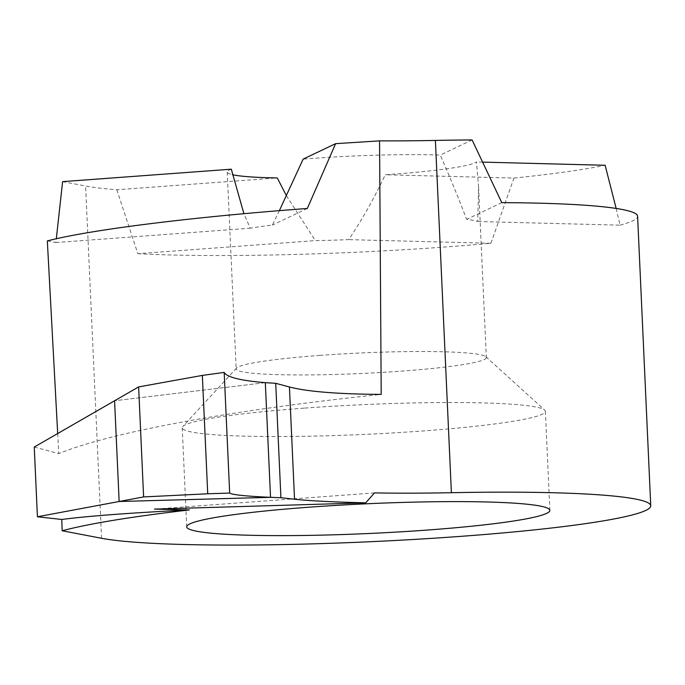 <?xml version="1.0" encoding="UTF-8"?>
<svg xmlns="http://www.w3.org/2000/svg" width="685" height="685" viewBox="0 0 685 685"><rect width="100%" height="100%" fill="white"/><g stroke="black" fill="none" stroke-linecap="round" stroke-linejoin="round"><path stroke-width="0.51" stroke-dasharray="3.42 2.57" d="M265.318 382.667L114.575 400.768L265.318 382.667M34.25 447.04L58.773 453.633A444.308 53.593 -4.5 0 1 381.202 394.406M304.046 408.149A181.765 14.89 177.4 0 0 182.784 426.524A181.765 14.89 177.4 0 0 182.227 427.774A181.765 14.89 177.4 0 0 423.553 430.916A181.765 14.89 177.4 0 0 545.371 411.283A181.765 14.89 177.4 0 0 544.703 410.092A181.765 14.89 177.4 0 0 304.046 408.149M320.083 355.387A125.218 10.258 177.4 0 0 236.539 368.05A125.218 10.258 177.4 0 0 236.162 368.915A125.218 10.258 177.4 0 0 402.403 371.073A125.218 10.258 177.4 0 0 486.333 357.553A125.218 10.258 177.4 0 0 485.871 356.731A125.218 10.258 177.4 0 0 320.083 355.387M279.352 210.672L272.382 225.108A125.218 10.258 177.4 0 0 250.248 228.208L243.911 213.72M231.316 169.186A125.218 10.258 177.4 0 0 227.214 172.021A125.218 10.258 177.4 0 0 232.446 174.684M286.416 195.696L315.314 240.606A125.218 10.258 177.4 0 0 348.596 239.63C361.2 221.289 373.428 199.669 385.287 174.761A125.218 10.258 177.4 0 0 393.464 174.178A125.218 10.258 177.4 0 0 476.495 161.968L478.592 187.125L477.753 221.512A125.218 10.258 177.4 0 0 466.605 219.388C459.695 200.893 450.918 179.453 440.301 155.075A125.218 10.258 177.4 0 0 311.136 158.5A125.218 10.258 177.4 0 0 303.155 159.108M57.686 433.545L58.773 453.633M47.334 240.906L55.896 242.541L56.316 238.791M62.609 181.628L85.582 186.003A282.742 23.17 177.4 0 0 116.827 189.771L277.262 177.937M374.507 492.9L154.51 509.118M307.317 208.48L272.382 225.108M55.896 242.541L250.248 228.208M616.149 208.437L620.062 225.168L477.753 221.512M501.78 202.64L466.605 219.388M620.062 225.168A282.742 23.17 177.4 0 0 637.598 216.246M116.827 189.771L137.831 253.69L315.314 240.606M137.831 253.69A282.742 23.17 177.4 0 0 490.905 243.286L348.596 239.63M490.905 243.286L513.93 178.066L385.287 174.761M482.694 162.122L476.495 161.968M513.93 178.066A282.742 23.17 177.4 0 0 605.129 165.273M472.102 139.937L440.301 155.075M101.577 538.282L85.582 186.003M182.227 427.774L186.722 526.859M236.539 368.05L182.784 426.524M227.214 172.021L236.162 368.915M478.592 187.125L486.333 357.553M485.871 356.731L544.703 410.092M545.371 411.283L549.875 510.376"/><path stroke-width="1.03" d="M143.619 496.925L37.418 516.764L34.25 447.04L138.627 386.914L143.619 496.925L207.726 493.791L202.349 375.414L138.627 386.914M365.704 502.833L374.507 492.9A242.353 19.856 177.4 0 0 451.389 492.703A282.742 23.17 -2.6 0 1 650.75 505.795A282.742 23.17 -2.6 0 1 415.958 539.326A282.742 23.17 -2.6 0 1 101.577 538.282L62.172 530.772C88.939 523.648 131.332 516.696 189.351 509.931L154.51 509.118L365.704 502.833C332.747 502.019 309.021 500.821 294.533 499.228L280.91 497.712L270.532 497.327L119.147 501.497L114.575 400.768L119.147 501.497L270.532 497.327L265.318 382.667L275.712 383.309L289.43 386.991C307.308 391.632 337.902 394.106 381.202 394.406L379.558 140.87L335.607 143.662L303.155 159.108L279.352 210.672M189.351 509.931A444.308 19.12 179.3 0 0 61.761 519.478L37.418 516.764M428.056 530.002A181.765 14.89 -2.6 0 1 186.722 526.859A181.765 14.89 -2.6 0 1 308.55 507.234A181.765 14.89 -2.6 0 1 549.875 510.376A181.765 14.89 -2.6 0 1 428.056 530.002M243.911 213.72L231.316 169.186L62.609 181.628L56.316 238.791M232.446 174.684A125.218 10.258 177.4 0 0 277.262 177.937L286.416 195.696M280.91 497.712L275.712 383.309M650.75 505.795L637.598 216.246A282.742 23.17 177.4 0 0 501.78 202.64L472.102 139.937A282.742 23.17 177.4 0 0 435.395 140.425A242.353 19.856 -2.6 0 1 379.558 140.87M335.607 143.662L307.317 208.48C192.879 216.914 90.728 229.655 47.334 240.906L57.686 433.545M61.761 519.478L62.172 530.772M616.149 208.437L605.129 165.273L482.694 162.122M207.726 493.791L229.663 493.054L224.183 372.409L202.349 375.414M224.183 372.409C226.855 377.187 240.572 380.603 265.318 382.667L270.532 497.327L265.318 382.667C240.572 380.603 226.855 377.187 224.183 372.409L229.663 493.054C232.198 494.793 245.821 496.214 270.532 497.327C245.821 496.214 232.198 494.793 229.663 493.054M294.533 499.228L289.43 386.991M451.389 492.703L435.395 140.425"/></g></svg>
